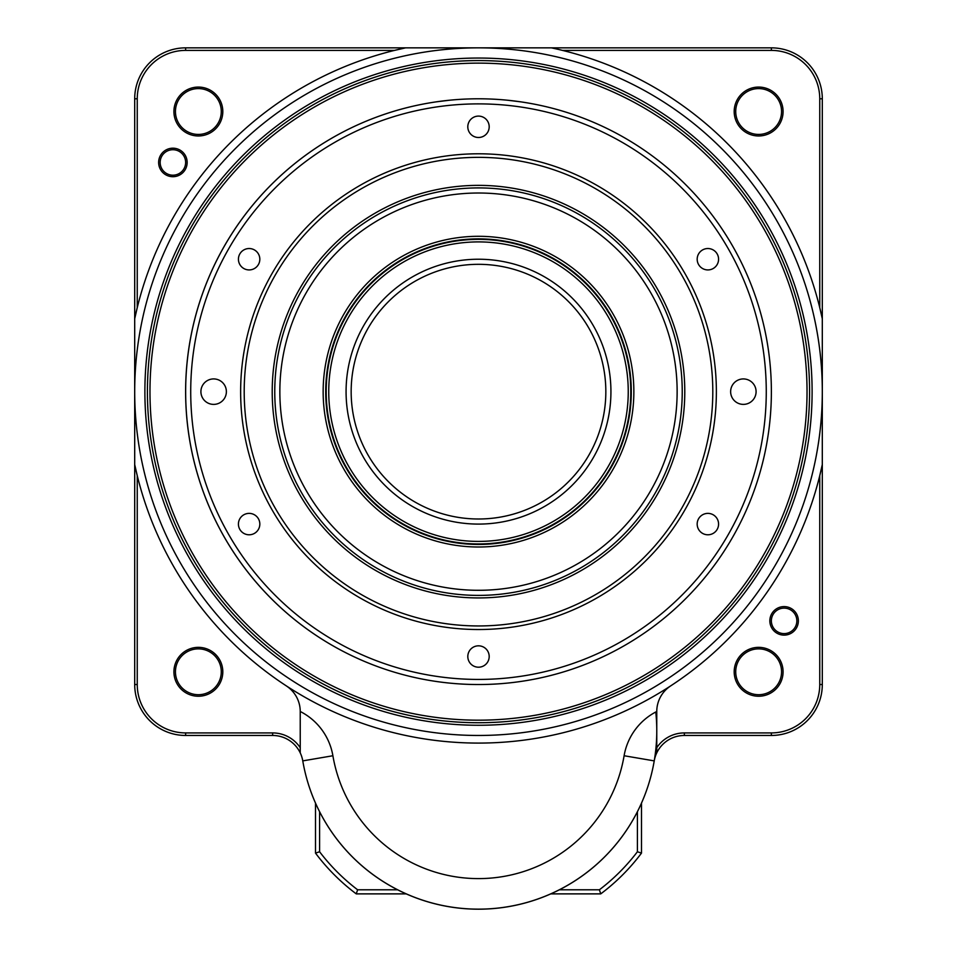 <?xml version="1.0" encoding="UTF-8"?>
<svg xmlns="http://www.w3.org/2000/svg" width="957" height="957" viewBox="0 0 957 957"><rect width="100%" height="100%" fill="white"/><g stroke="black" fill="none" stroke-linecap="round" stroke-linejoin="round"><path stroke-width="1.44" d="M533.145 47.85L520.62 47.85M436.38 47.85L423.855 47.85M758.638 88.594A22.92 22.92 0 0 0 738.792 122.975A22.92 22.92 0 0 0 778.484 122.975A22.92 22.92 0 0 0 758.638 88.594M758.638 87.075A24.451 24.451 0 0 1 779.811 123.74A24.451 24.451 0 0 1 737.464 123.74A24.451 24.451 0 0 1 758.638 87.075M758.638 648.87A22.92 22.92 0 0 0 738.792 683.25A22.92 22.92 0 0 0 778.484 683.25A22.92 22.92 0 0 0 758.638 648.87M758.638 647.351A24.451 24.451 0 0 1 779.811 684.016A24.451 24.451 0 0 1 737.464 684.016A24.451 24.451 0 0 1 758.638 647.351M198.362 648.87A22.92 22.92 0 0 0 178.516 683.25A22.92 22.92 0 0 0 218.208 683.25A22.92 22.92 0 0 0 198.362 648.87M198.362 647.351A24.451 24.451 0 0 1 219.536 684.016A24.451 24.451 0 0 1 177.189 684.016A24.451 24.451 0 0 1 198.362 647.351M198.362 88.594A22.92 22.92 0 0 0 178.516 122.975A22.92 22.92 0 0 0 218.208 122.975A22.92 22.92 0 0 0 198.362 88.594M198.362 87.075A24.451 24.451 0 0 1 219.536 123.74A24.451 24.451 0 0 1 177.189 123.74A24.451 24.451 0 0 1 198.362 87.075M478.5 60.578A331.074 331.074 0 0 0 150.692 438.031A331.074 331.074 0 0 0 570.324 709.735A331.074 331.074 0 0 0 478.5 60.578M478.5 58.042A333.622 333.622 0 0 1 767.418 558.469A333.622 333.622 0 0 1 189.582 558.469A333.622 333.622 0 0 1 478.5 58.042M286.37 685.942A30.564 30.564 0 0 1 300.235 711.482A61.116 61.116 0 0 1 332.892 755.743A147.713 147.713 0 0 0 624.108 755.743A61.116 61.116 0 0 1 656.765 711.482L656.765 752.86A30.564 30.564 0 0 0 654.229 760.887A178.265 178.265 0 0 1 302.771 760.887A30.564 30.564 0 0 0 272.649 735.466L185.622 735.466A50.936 50.936 0 0 1 134.698 684.53L134.698 98.786A50.936 50.936 0 0 1 185.622 47.85L771.378 47.85A50.936 50.936 0 0 1 822.302 98.786L822.302 464.54A351.446 351.446 0 0 1 134.698 464.54L137.246 475.665L137.246 684.53A48.388 48.388 0 0 0 185.622 732.918L272.649 732.918A33.112 33.112 0 0 1 300.235 747.716M784.106 608.126A12.728 12.728 0 0 0 773.077 627.23A12.728 12.728 0 0 0 795.135 627.23A12.728 12.728 0 0 0 784.106 608.126M784.106 606.594A14.259 14.259 0 0 1 796.451 627.995A14.259 14.259 0 0 1 771.761 627.995A14.259 14.259 0 0 1 784.106 606.594M172.894 149.723A12.728 12.728 0 0 0 161.865 168.815A12.728 12.728 0 0 0 183.923 168.815A12.728 12.728 0 0 0 172.894 149.723M172.894 148.191A14.259 14.259 0 0 1 185.239 169.58A14.259 14.259 0 0 1 160.549 169.58A14.259 14.259 0 0 1 172.894 148.191M300.235 752.86L300.235 711.482M656.765 747.716A33.112 33.112 0 0 1 684.351 732.918L771.378 732.918A48.388 48.388 0 0 0 819.754 684.53L819.754 475.665L822.302 464.54L822.302 684.53A50.936 50.936 0 0 1 771.378 735.466L684.351 735.466A30.564 30.564 0 0 0 656.765 752.86M656.765 711.482A30.564 30.564 0 0 1 670.63 685.942M822.302 318.777A351.446 351.446 0 0 0 551.388 47.85A351.446 351.446 0 0 1 822.302 318.777L819.754 307.652L819.754 98.786A48.388 48.388 0 0 0 771.378 50.398L562.501 50.398M185.622 50.398A48.388 48.388 0 0 0 137.246 98.786L137.246 307.652L134.698 318.777A351.446 351.446 0 0 1 405.612 47.85L394.499 50.398L185.622 50.398L185.622 47.85M436.583 101.801L449.108 100.258L436.583 101.801A292.878 292.878 0 0 0 441.021 682.126A292.878 292.878 0 0 0 768.674 431.356A292.878 292.878 0 0 0 520.417 101.801L507.892 100.258M682.233 391.652A203.733 203.733 0 0 0 376.627 215.217A203.733 203.733 0 0 0 376.627 568.099A203.733 203.733 0 0 0 682.233 391.652M684.781 391.652A206.281 206.281 0 0 1 375.359 570.3A206.281 206.281 0 0 1 375.359 213.004A206.281 206.281 0 0 1 684.781 391.652M244.202 391.652A234.298 234.298 0 0 0 595.649 594.56A234.298 234.298 0 0 0 595.649 188.744A234.298 234.298 0 0 0 244.202 391.652M185.622 391.652A292.878 292.878 0 0 1 478.5 98.786A292.878 292.878 0 0 1 771.378 391.652A292.878 292.878 0 0 1 478.5 684.53A292.878 292.878 0 0 1 185.622 391.652M756.09 391.652A12.728 12.728 0 0 0 736.998 380.635A12.728 12.728 0 0 0 736.998 402.682A12.728 12.728 0 0 0 756.09 391.652M226.378 391.652A12.728 12.728 0 0 0 207.274 380.635A12.728 12.728 0 0 0 207.274 402.682A12.728 12.728 0 0 0 226.378 391.652M718.575 259.227A10.694 10.694 0 0 0 702.522 249.968A10.694 10.694 0 0 0 702.522 268.486A10.694 10.694 0 0 0 718.575 259.227M718.575 524.089A10.694 10.694 0 0 0 702.522 514.818A10.694 10.694 0 0 0 702.522 533.348A10.694 10.694 0 0 0 718.575 524.089M489.194 656.514A10.694 10.694 0 0 0 473.153 647.255A10.694 10.694 0 0 0 473.153 665.773A10.694 10.694 0 0 0 489.194 656.514M259.825 524.089A10.694 10.694 0 0 0 243.772 514.818A10.694 10.694 0 0 0 243.772 533.348A10.694 10.694 0 0 0 259.825 524.089M259.825 259.227A10.694 10.694 0 0 0 243.772 249.968A10.694 10.694 0 0 0 243.772 268.486A10.694 10.694 0 0 0 259.825 259.227M489.194 126.803A10.694 10.694 0 0 0 473.153 117.532A10.694 10.694 0 0 0 473.153 136.061A10.694 10.694 0 0 0 489.194 126.803M360.741 343.204A127.341 127.341 0 0 0 495.415 517.869A127.341 127.341 0 0 0 579.344 313.908A127.341 127.341 0 0 0 360.741 343.204M356.04 341.266A132.425 132.425 0 0 1 583.375 310.798A132.425 132.425 0 0 1 496.085 522.917A132.425 132.425 0 0 1 356.04 341.266M616.978 448.642A149.747 149.747 0 0 0 458.606 243.234A149.747 149.747 0 0 0 359.904 483.094A149.747 149.747 0 0 0 616.978 448.642M619.335 449.611A152.295 152.295 0 0 1 357.894 484.649A152.295 152.295 0 0 1 458.271 240.709A152.295 152.295 0 0 1 619.335 449.611M655.772 711.996A178.265 178.265 0 0 1 502.951 907.463A178.265 178.265 0 0 1 302.771 760.887L332.892 755.743M520.536 65.83A328.526 328.526 0 0 0 175.31 518.156A328.526 328.526 0 0 0 739.653 590.983A328.526 328.526 0 0 0 520.536 65.83M520.871 63.306A331.074 331.074 0 0 1 806.847 434.023A331.074 331.074 0 0 1 436.129 720.011A331.074 331.074 0 0 1 150.153 349.293A331.074 331.074 0 0 1 520.871 63.306M437.062 101.729A292.878 292.878 0 0 1 519.938 101.729M464.887 193.481A198.649 198.649 0 0 0 313.681 502.545A198.649 198.649 0 0 0 656.933 478.955A198.649 198.649 0 0 0 464.887 193.481M464.528 188.397A203.733 203.733 0 0 1 681.755 377.692A203.733 203.733 0 0 1 492.472 594.919A203.733 203.733 0 0 1 275.245 405.624A203.733 203.733 0 0 1 464.528 188.397M488.979 544.102A152.809 152.809 0 0 0 605.279 306.36A152.809 152.809 0 0 0 341.242 324.507A152.809 152.809 0 0 0 488.979 544.102M489.147 546.638A155.345 155.345 0 0 1 338.957 323.394A155.345 155.345 0 0 1 607.396 304.936A155.345 155.345 0 0 1 489.147 546.638M319.59 811.668L319.59 851.754A199.666 199.666 0 0 0 357.619 889.795L397.717 889.795M559.283 889.795L599.381 889.795A199.666 199.666 0 0 0 637.41 851.754L637.41 811.668M561.257 888.778A178.265 178.265 0 0 0 636.393 813.641M320.607 813.641A178.265 178.265 0 0 0 395.743 888.778M641.489 803.09L641.489 853.118A203.733 203.733 0 0 1 600.745 893.874L550.718 893.874M406.282 893.874L356.255 893.874A203.733 203.733 0 0 1 315.511 853.118L315.511 803.09M641.489 853.118A2348.502 1660.646 -90 0 1 637.41 851.754M600.745 893.874A2348.502 1660.646 180 0 0 599.381 889.795M356.255 893.874A2348.502 1660.646 -0 0 1 357.619 889.795M315.511 853.118A2348.502 1660.646 -90 0 0 319.59 851.754M134.698 391.652A343.802 343.802 0 0 0 478.5 735.466A343.802 343.802 0 0 0 822.302 391.652A343.802 343.802 0 0 0 478.5 47.85A343.802 343.802 0 0 0 134.698 391.652M654.229 760.887L624.108 755.743M134.698 318.777A351.446 351.446 0 0 1 405.612 47.85M822.302 684.53L819.754 684.53M771.378 735.466L771.378 732.918M684.351 735.466L684.351 732.918M137.246 684.53L134.698 684.53M185.622 732.918L185.622 735.466M272.649 732.918L272.649 735.466M137.246 98.786L134.698 98.786M771.378 47.85L771.378 50.398M822.302 98.786L819.754 98.786M240.638 391.652A237.862 237.862 0 0 1 597.431 185.658A237.862 237.862 0 0 1 597.431 597.658A237.862 237.862 0 0 1 240.638 391.652M190.718 391.652A287.782 287.782 0 0 0 622.385 640.879A287.782 287.782 0 0 0 622.385 142.437A287.782 287.782 0 0 0 190.718 391.652"/></g></svg>
